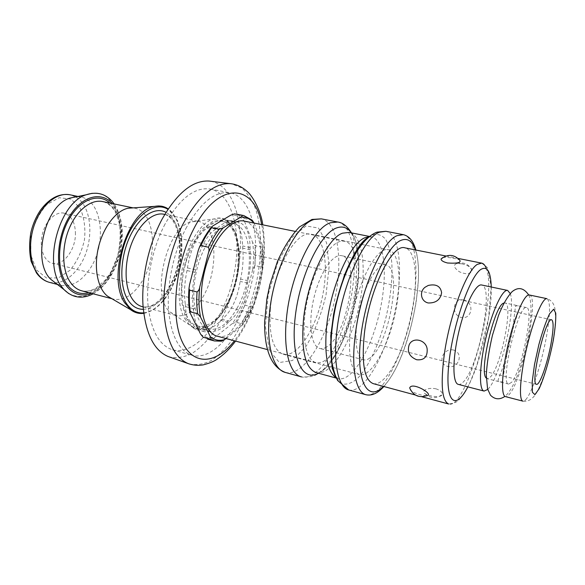 <?xml version="1.0" encoding="UTF-8"?>
<svg xmlns="http://www.w3.org/2000/svg" width="585" height="585" viewBox="0 0 585 585"><rect width="100%" height="100%" fill="white"/><g stroke="black" fill="none" stroke-linecap="round" stroke-linejoin="round"><path stroke-width="0.44" stroke-dasharray="2.92 2.19" d="M75.443 234.219C75.355 222.622 71.567 215.609 64.072 213.167C55.685 211.178 45.396 220.998 42.295 234.497C39.078 247.967 43.933 261.334 52.336 263.279C62.931 266.372 75.348 250.329 75.443 234.219M252.237 220.209L244.625 218.534C243.879 219.148 243.865 220.136 244.574 221.496C240.771 216.881 236.179 214.768 230.797 215.148M244.574 221.496L252.625 242.387L255.045 245.685L261.963 247.162L262.548 246.541L262.087 244.398L254.109 223.09M252.654 269.868L244.969 300.332L245.049 305.195L251.872 306.884L253.21 305.604L254.278 302.606L262.468 268.895L261.89 267.133L255.038 265.597L252.654 269.868C253.883 259.974 253.868 250.811 252.625 242.387M226.081 338.554L242.855 324.675L242.592 323.973L235.726 322.211L232.062 323.79C237.086 317.319 241.386 309.502 244.969 300.332M232.062 323.79L215.368 336.909C214.11 337.677 213.679 338.466 214.059 339.278L221.503 341.194M200.611 334.145C205.028 337.677 209.942 338.598 215.368 336.909M189.555 284.668C188.355 295.834 188.677 305.779 190.534 314.518M213.101 225.751C207.441 232.033 202.505 240.252 198.271 250.409M185.328 304.354L185.533 306.65C186.293 319.82 190.045 327.505 196.794 329.713L203.485 329.472C209.269 329.596 215.068 326.598 220.881 320.492L222.146 319.344C231.382 311.359 237.393 298.708 240.186 281.4L240.603 279.038C242.936 268.135 243.638 257.831 242.702 248.128L242.592 245.941C242.248 231.441 238.344 223.002 230.863 220.625L226.198 220.143C220.874 219.104 215.229 221.196 209.262 226.432L207.88 227.455C197.438 234.731 190.622 248.208 187.449 267.893L186.995 270.533C184.429 282.804 183.873 294.072 185.328 304.354L193.269 306.372C191.865 296.061 192.45 284.749 195.039 272.427L195.492 269.773C197.591 252.084 206.6 234.388 215.843 229.123L217.218 228.091C223.141 222.819 228.728 220.699 233.993 221.73L238.607 222.198C245.985 224.552 249.817 233.013 250.102 247.565L250.204 249.751C251.097 259.484 250.365 269.824 248.018 280.771L247.594 283.14C244.771 300.514 238.782 313.224 229.627 321.267L228.369 322.423C222.6 328.573 216.859 331.6 211.134 331.498L204.516 331.775C197.854 329.582 194.169 321.889 193.459 308.675L193.269 306.372M210.615 181.248C236.962 185.803 247.126 234.015 236.128 279.908C231.097 299.798 223.624 317.253 213.722 332.28C206.893 341.318 199.653 348.382 192.004 353.479C184.275 357.23 176.758 358.393 169.445 356.967M185.818 228.647C200.289 202.607 215.097 190.659 230.249 192.809C253.1 197.43 261.561 241.342 251.484 283.506C241.788 325.757 214.695 361.333 192.172 355.329C178.827 350.92 170.937 335.541 168.502 309.202C166.915 283.783 173.716 252.047 185.818 228.647M164.97 224.216C152.765 247.294 146.067 278.657 147.91 303.856C150.637 329.984 158.871 345.311 172.612 349.83C195.799 356.031 223.353 321.011 232.947 279.162C242.936 237.408 233.81 193.789 210.278 189.05C194.688 186.812 179.588 198.534 164.97 224.216M217.298 336.207C220.816 337.106 224.501 336.594 228.355 334.664C242.738 327.366 256.23 300.99 260.047 274.416C263.952 247.843 257.568 223.88 244.259 221.101M325.253 360.309C321.918 362.539 318.788 363.278 315.871 362.539C304.485 360.046 300.237 329.881 308.068 296.763C315.761 263.608 332.967 238.468 344.28 241.291C369.15 244.918 352.579 344.148 325.253 360.309M326.737 346.934C324.287 348.492 322.006 349.004 319.871 348.477C311.059 346.561 307.893 323.351 313.867 298.116C319.724 272.859 332.865 253.473 341.611 255.667C360.667 258.234 347.717 335.234 326.737 346.934M369.822 358.035C367.57 359.695 365.486 360.28 363.563 359.812C355.629 358.137 353.377 334.635 359.483 308.807C365.486 282.95 377.939 262.899 385.793 264.925C402.955 267.089 389.142 345.53 369.822 358.035M458.333 384.389C459.751 384.733 461.368 383.965 463.181 382.085C478.574 367.768 494.34 286.219 481.623 284.99M510.2 293.495C516.248 308.076 500.804 375.687 488.519 388.615L487.714 389.471M503.839 303.081L504.987 302.942C513.63 303.476 501.162 366.276 490.449 376.974L487.239 378.685L486.274 378.056M511.604 382.305L508.657 384.104C499.349 384.403 518.376 303.198 526.58 307.6C534.405 307.944 521.579 371.292 511.604 382.305M529.301 294.979C539.641 295.703 522.866 378.78 509.572 394.041C507.999 396.03 506.639 396.893 505.491 396.623M270.387 308.829C268.749 335.263 273.063 350.4 283.323 354.254C296.756 357.749 314.438 331.329 321.677 299.951C329.136 268.617 325.026 237.1 311.432 234.256C296.639 229.342 273.407 269.612 270.387 308.829M350.408 328.456C347.856 355.782 350.868 371.168 359.446 374.605C370.736 377.5 386.89 349.523 394.422 316.99C402.129 284.5 400.082 252.252 388.674 249.839C376.345 245.312 354.722 287.835 350.408 328.456M373.23 383.636C384.988 386.641 402.078 356.002 410.246 320.697C418.604 285.443 416.908 250.395 405.032 247.864M453.382 349.991C442.677 347.804 436.98 363.76 447.642 366.378C458.684 369.252 464.256 353.033 453.382 349.991M463.708 300.003C453.009 297.633 450.691 314.745 461.236 317.523C472.314 319.673 474.844 302.379 463.708 300.003M461.843 263.806L456.863 263.513C452.936 264.925 453.763 267.681 459.357 271.769C466.347 274.731 470.581 274.343 472.066 270.606C471.503 267.52 468.102 265.254 461.843 263.806M442.684 257.656C446.223 256.625 456.892 258.57 459.678 260.091M426.502 395.745L420.652 394.86C416.271 393.69 412.973 392.184 410.75 390.341M436.132 388.879C428.22 386.897 420.542 390.934 424.959 393.603C428.988 396.55 441.448 398.071 442.099 394.531C442.596 392.279 440.607 390.4 436.132 388.879M236.969 308.375C254.526 278.277 253.517 226.958 233.649 223.784C220.823 220.728 203.192 241.993 196.567 270.636C189.781 299.249 196.129 326.13 208.977 329.092C218.812 330.715 228.143 323.812 236.969 308.375M225.825 305.597C243.521 275.732 242.212 224.647 221.993 221.401C208.925 218.3 191.127 239.367 184.546 267.82C177.803 296.244 184.392 323.022 197.474 326.042C207.478 327.724 216.933 320.909 225.825 305.597M202.644 297.465C219.083 270.658 217.313 224.435 198.33 221.371L191.361 221.781C166.703 226.592 150.243 296.836 170.206 312.097L176.26 315.556C185.628 317.172 194.417 311.14 202.644 297.465M111.377 298.416L113.461 299.118C123.596 300.968 132.934 295.359 141.46 282.284C158.535 256.647 155.347 211.609 134.755 208.209L132.576 207.916M56.46 283.718L60.284 285.202C71.019 287.235 80.767 281.963 89.52 269.4C107.062 244.735 102.748 200.721 80.927 197.057L76.854 196.684M261.663 224.611C269.261 259.418 256.713 312.975 234.446 340.792M193.459 308.675L185.533 306.65M209.861 331.658L202.191 329.618M211.134 331.498L203.485 329.472M228.369 322.423L220.881 320.492M229.627 321.267L222.146 319.344M247.594 283.14L240.186 281.4M248.018 280.771L240.603 279.038M250.204 249.751L242.702 248.128M250.102 247.565L242.592 245.941M236.084 222.051L228.318 220.472M234.87 221.942L227.09 220.362M217.218 228.091L209.262 226.432M215.843 229.123L207.88 227.455M195.492 269.773L187.449 267.893M195.039 272.427L186.995 270.533M189.211 363.95C196.421 365.449 203.88 364.258 211.573 360.382C219.192 355.124 226.432 347.834 233.283 338.503C243.236 323.008 250.789 305.026 255.959 284.551C261.97 257.612 262.153 230.212 255.945 209.935C252.31 200.487 247.521 193.145 241.59 187.917L231.419 183.77M526.727 398.465C525.242 400.491 523.977 401.39 522.932 401.149C528.825 402.012 533.82 398.4 537.915 390.312C544.65 375.841 549.724 358.919 553.139 339.549C554.536 331.534 555.341 324.265 555.567 317.757L554.968 309.048C554.529 306.46 553.264 300.763 546.938 298.672C550.551 301.246 550.39 313.874 546.456 336.565C542.01 361.428 532.986 390.107 526.727 398.465M348.726 389.976C363.577 393.778 384.286 357.903 393.785 316.843C403.518 275.835 400.893 234.497 385.903 231.309M336.353 378.085L342.305 383.87C347.029 384.879 352.119 383.051 357.589 378.378C368.579 366.941 379.153 344.009 385.778 318.372C390.429 298.496 392.462 280.208 391.862 263.513C390.897 253.415 388.864 245.407 385.756 239.47C382.071 235.031 377.588 233.517 372.309 234.943L369.53 236.464L371.38 236.808L369.237 236.654M336.178 377.778L338.159 378.597C351.856 382.122 370.81 350.305 379.321 313.45C388.06 276.654 385.208 239.733 371.38 236.808L367.658 237.722M316.214 372.623C330.627 376.352 350.093 345.055 358.51 308.58C367.168 272.157 363.629 235.47 349.062 232.413C357.91 232.881 363.3 269.568 353.918 307.505C345.472 345.655 324.346 376.133 316.214 372.623M318.474 373.237C347.841 359.278 371.475 258.416 351.358 232.867M351.526 232.903L357.442 251.214L358.459 274.789L352.762 311.447L341.64 342.825L333.311 357.706L323.871 369.098L317.07 374.254C313.831 376.404 308.617 377.281 301.429 376.894C318.013 381.201 339.936 346.576 349.208 306.401C358.751 266.285 354.481 225.525 337.706 222.015M285.363 372.448C302.511 376.923 324.836 342.722 334.028 302.84C343.505 263.031 338.7 222.475 321.34 218.863M306.006 225.942L291.345 238.007L277.648 262.636L268.215 294.621L265.341 326.43L269.517 350.678L279.396 362.51L292.529 360.492L306.189 346.144C314.752 331.476 321.377 314.328 326.057 294.701L329.128 266.446L326.569 242.738L318.496 228.04L306.006 225.942M491.246 287.008C492.095 313.911 480.57 363.131 467.854 386.86M481.682 263.126L487.312 267.542L491.195 286.687L488.534 318.489L476.885 365.179L470.325 381.705C467.261 388.33 464.102 393.683 460.848 397.771C458.165 400.557 457.441 402.897 448.68 404.008C466.347 410.07 497.506 296.332 486.413 268.771M415.379 249.927C426.428 279.849 406.597 364.484 383.409 386.385M365.881 394.714C380.074 398.334 400.33 361.998 409.902 320.617C419.701 279.286 417.697 237.744 403.372 234.68M261.992 271.981C263.243 262.043 263.279 252.852 262.087 244.398M261.89 267.133L261.963 247.162M255.038 265.597L255.045 245.685M185.825 318.057L195.719 327.702L208.209 326.481L220.772 315.322C228.428 303.695 234.08 289.992 237.715 274.219L239.316 251.55L235.579 232.669L226.951 221.189L214.768 219.843L201.335 229.612L189.533 249.02L182.125 274.007L180.838 298.877L185.825 318.057M184.663 318.423L189.284 324.741C201.298 333.413 213.459 327.49 225.766 306.971C247.221 271.345 241.013 209.649 214.073 218.929C189.694 223.755 168.948 292.88 184.663 318.423M143.676 312.865C158.498 311.454 173.84 290.877 179.471 266.636C185.189 242.417 180.589 217.159 167.939 209.32M133.738 311.666C146.067 316.28 157.723 309.962 168.692 292.697C190.586 259.045 182.981 199.69 154.82 206.359M91.238 293.304C118.397 283.769 132.364 224.157 112.269 203.551M68.723 293.59C82.558 300.456 95.618 295.067 107.896 277.429C130.053 245.905 121.329 189.255 92.218 193.291M55.458 282.935C64.299 282.043 72.138 276.661 78.975 266.782C94.595 244.801 93.293 206.425 75.604 196.94M75.319 196.779L70.017 194.798M49.498 282.38L55.129 282.957M36.511 269.963L46.405 277.941L58.368 277.912L70.025 270.263C76.92 261.853 81.739 251.704 84.474 239.813C85.629 227.814 84.16 217.232 80.065 208.084L71.004 199.127L59.165 197.723L46.837 204.56C39.21 213.079 33.893 223.821 30.895 236.771L30.881 255.25L36.511 269.963M235.726 322.211L245.049 305.195M207.302 339.037L214.059 339.278M244.625 218.534L236.567 214.132M242.592 323.973L251.872 306.884M214.417 340.953L221.101 341.172M251.747 219.96L243.791 215.565M241.459 326.218C246.431 319.695 250.702 311.827 254.278 302.606M254.256 223.448L253.927 223.053M102.624 201.554C123.962 205.116 127.83 249.539 110.47 274.599C101.805 287.367 92.218 292.771 81.717 290.811C86.331 291.776 91.136 290.877 96.115 288.112L105.534 279.784L110.923 271.974L117.395 256.771C120.122 245.524 120.839 234.695 119.552 224.274C117.197 216.136 115.179 211.09 113.505 209.152C110.419 205.145 106.792 202.607 102.624 201.554M88.927 292.697C117.439 286.065 132.524 221.671 109.929 203.061M163.866 214.234C183.741 217.488 186.286 263.067 169.496 289.246C161.102 302.591 152.005 308.39 142.213 306.65C154.615 310.189 171.639 291.045 177.328 266.131C183.302 241.283 176.546 216.567 163.866 214.234M143.296 309.304C157.336 308.902 172.29 289.429 177.672 266.212C183.163 243.024 178.41 218.936 166.008 212.333M551.64 319.79L64.072 213.167M536.518 384.316L52.336 263.279M204.516 331.775L196.794 329.713M238.607 222.198L230.863 220.625M235.104 222L227.331 220.413M233.993 221.73L226.198 220.143M235.543 341.084C242.753 331.161 248.779 319.622 253.627 306.46L258.958 289.297L261.02 280.347L263.886 261.071C264.742 248.325 264.376 236.245 262.775 224.837M172.612 349.83L192.172 355.329M210.278 189.05L230.249 192.809M344.28 241.291L295.118 231.367M315.871 362.539L267.418 349.596M385.793 264.925L341.611 255.667M363.563 359.812L319.871 348.477M526.58 307.6L504.987 302.942M508.657 384.104L487.239 378.685M335.519 376.535L338.159 378.597L336.36 378.107M283.323 354.254L331.973 367.256M332.887 367.504L359.446 374.605M311.432 234.256L360.799 244.216M361.727 244.406L388.674 249.839M383.884 386.517C392.557 376.382 400.089 361.72 406.473 342.539C410.18 330.927 413.434 317.319 416.235 301.714L418.37 280.566L418.531 271.915C418.37 263.557 417.485 256.259 415.862 250.022M415.291 394.992L421.792 396.747M445.931 256.011L458.128 258.438M424.951 393.603C430.428 398.714 436.147 399.028 442.106 394.546M472.073 270.599C468.936 264.106 463.868 261.744 456.863 263.513M262.548 246.541L262.468 268.895M197.474 326.042L208.977 329.092M221.993 221.401L233.649 223.784M170.206 312.097L189.284 324.741C204.604 339.198 228.932 314.116 236.581 280.018C244.874 246.058 234.219 212.786 214.073 218.929L191.361 221.781M143.742 313.355C154.52 311.322 163.866 302.891 171.778 288.039L179.178 268.193L180.853 260.149L181.825 238.673L177.452 220.53L168.209 208.903M93.161 293.809C102.938 288.127 110.631 278.628 116.239 265.298C119.077 257.181 121.278 253.144 122.426 234.556C122.185 222.417 119.45 212.223 114.214 203.953M57.396 284.442L60.284 285.202M78.01 196.45L80.927 197.057M253.21 305.604L242.855 324.668M111.874 298.708L113.461 299.118M133.153 207.872L134.755 208.209M143.091 306.876L176.26 315.556M164.758 214.417L198.33 221.371M500.036 381.925L502.259 381.925L508.848 343.834L514.8 322.401L519.948 306.971L517.886 305.728L515.517 306.035L513.045 326.255C510.508 343.57 503.963 365.632 500.204 374.349C496.226 383.987 498.815 380.579 500.036 381.925M528.701 294.964C531.26 299.388 531.867 313.238 529.674 326.679C527.37 342.196 523.816 356.967 519.012 371C515.217 382.766 508.774 393.785 504.943 396.374"/><path stroke-width="0.88" d="M551.077 343.402C547.553 363.183 539.692 385.625 536.518 384.316C529.769 384.769 545.79 316.383 551.64 319.79C553.754 321.297 553.571 329.165 551.077 343.402M200.611 334.145L189.789 312.236L190.308 311.834L197.686 313.736L200.553 317.114L210.41 336.77C211.2 337.991 211.236 338.825 210.527 339.256L203.149 337.245L200.611 334.145M189.555 284.668L198.271 250.409L199.631 246.746L200.933 245.598L208.421 247.243C209.211 248.815 209.233 250.629 208.479 252.683L199.719 287.14C199.405 289.304 198.512 290.913 197.05 291.959L189.598 290.131L188.992 288.478L189.555 284.668M213.101 225.751L230.797 215.148L234.57 213.861L241.912 215.324C242.358 215.938 241.956 216.538 240.706 217.137L223.214 227.858L219.148 229.232L211.711 227.675L211.404 227.207L213.101 225.751M169.445 356.967L167.939 356.44C153.701 350.225 145.373 332.982 142.952 304.719C141.424 277.458 148.817 244.135 161.877 219.558C176.962 193.021 192.677 180.187 209.028 181.05L210.615 181.248M295.118 231.367L244.259 221.101C230.57 217.839 211.558 241.086 204.297 272.449C196.874 303.776 203.587 333.048 217.298 336.207L267.418 349.596M507.656 290.445L481.623 284.99C475.861 283.381 465.068 304.909 458.75 332.061C452.351 359.197 452.454 383.277 458.333 384.389L484.08 391.072C478.801 390.122 479.32 365.888 485.799 338.401C492.204 310.891 502.5 288.953 507.656 290.445L510.2 293.495M487.714 389.471L484.08 391.072M486.274 378.056C478.676 372.594 494.61 304.595 503.839 303.081M505.491 396.623C500.716 395.811 501.769 371.46 508.314 343.673C514.793 315.871 524.672 293.59 529.301 294.979L546.938 298.672C542.734 297.363 533.213 319.936 526.675 347.973C520.08 376.001 518.588 400.454 522.932 401.149L505.491 396.623M445.931 256.011L405.032 247.864C392.316 243.053 369.281 289.502 364.353 333.764C361.413 363.431 364.375 380.053 373.23 383.636L415.291 394.992M427.167 349.23C427.54 356.938 424.059 360.448 416.717 359.76C409.463 356.77 406.955 351.782 409.178 344.799C412.681 336.492 426.289 339.746 427.167 349.23M441.046 259.016C447.679 253.861 453.887 254.219 459.678 260.091C461.47 262.628 457.433 263.601 447.554 263.001C443.298 261.919 441.127 260.596 441.053 259.023L442.684 257.656M428.235 302.971C420.688 301.392 419.218 291.44 425.163 287.184L428.249 285.451C436.081 283.732 440.534 286.145 441.609 292.69C440.425 299.717 435.964 303.14 428.235 302.971M410.75 390.341L409.705 387.943C411.84 381.12 435.35 395.065 426.502 395.745C418.721 398.092 413.12 395.497 409.69 387.95M132.576 207.916L128.217 208.216C116.101 210.498 103.165 227.141 98.39 247.638C93.563 268.12 97.761 288.778 107.603 296.2L111.377 298.416M76.854 196.684L69.725 198.139C44.862 205.584 31.751 261.546 50.719 279.257L56.46 283.718M210.527 339.256L214.417 340.953L221.496 341.201L226.081 338.554M254.109 223.09L252.237 220.209L243.791 215.565L241.912 215.324M234.446 340.792C216.399 364.045 193.218 366.7 181.884 341.04C170.389 315.71 175.317 264.391 193.445 229.481C218.461 179.683 254.738 183.507 261.663 224.611M231.419 183.77L230.263 183.639C214.161 182.82 198.527 196.077 183.361 223.404C170.213 248.713 162.593 282.986 163.873 310.913C166.03 339.848 174.111 357.398 188.114 363.556L189.211 363.95M553.22 340.675C549.622 359.11 544.182 377.778 539.143 388.725L534.917 394.663L532.401 392.257L532.218 381.552L534.514 364.484L538.858 344.638C542.492 331.454 546.068 321.172 549.586 313.794L553.659 309.187L555.75 313.114C556.021 319.71 555.18 328.894 553.22 340.675M336.799 331.629C332.989 364.214 338.525 387.665 348.726 389.976L337.64 380.542C335.008 375.292 333.077 368.952 331.849 361.508C330.028 345.172 331.373 326.452 335.892 305.341C344.134 269.261 360.506 238.183 377.032 232.143L385.903 231.309L379.482 232.208C363.409 237.634 341.428 286.964 336.799 331.629M336.36 378.107L316.214 372.623C305.392 368.47 301.121 351.037 303.418 320.317C307.008 281.114 327.03 238.08 342.583 233.181L349.062 232.413L369.552 236.45C357.669 244.077 343.563 271.542 336.126 303.337C328.668 335.117 329.106 365.991 336.353 378.085M369.237 236.654L365.194 237.656C350.313 242.775 330.62 286.46 326.657 326.064C324.141 354.634 327.315 371.877 336.178 377.778M351.358 232.867C347.475 227.47 342.547 225.825 336.58 227.945C320.273 233.415 299.812 275.842 295.228 316.829C290.431 357.881 302.46 382.429 318.474 373.237M351.526 232.903C347.271 226.198 342.671 222.571 337.706 222.015L330.605 222.731C312.924 227.66 290.145 275.403 286.401 319.103C283.198 350.971 290.028 374.239 301.429 376.894L285.363 372.448C271.389 367.066 264.464 350.371 264.588 322.364L266.906 298.694L269.831 284.793L277.495 261.312C283.966 247.002 291.272 235.565 299.41 226.987L311.959 219.441L321.34 218.863L314.021 219.514C295.805 224.274 272.778 271.491 269.327 314.862C266.321 346.481 273.583 369.683 285.363 372.448M467.854 386.86C455.525 411.028 444.936 403.014 448.732 364.843C452.322 326.825 469.66 276.449 480.877 269.429C487.305 265.685 490.756 271.542 491.246 287.008M486.413 268.771C485.265 265.444 483.685 263.564 481.682 263.126L477.28 264.391C466.647 270.467 449.975 314.525 444.424 353.479C440.41 384.089 441.829 400.93 448.68 404.008L421.792 396.747M383.409 386.385C368.075 402.465 355.877 382.393 360.572 338.942C365.047 295.579 385.559 246.797 400.637 240.493C407.328 237.627 412.242 240.771 415.379 249.927M385.903 231.309L403.372 234.68L397.215 235.645C381.749 241.254 360.075 291.169 355.117 336.185C351.08 369.025 356.119 392.542 365.881 394.714C371.753 396.052 377.756 393.317 383.884 386.517M167.939 209.32C156.18 201.84 138.587 212.238 128.078 234.892C117.49 257.444 116.649 287.513 125.702 302.313C130.455 309.926 136.444 313.443 143.676 312.865M168.209 208.903C164.195 206.264 159.734 205.415 154.82 206.359C128.378 208.94 106.682 276.873 124.605 302.686L130.616 309.692L133.738 311.666M112.269 203.551C101.271 190.871 81.593 195.953 69.103 216.947C56.489 237.773 55.005 269.334 65.461 284.595C72.43 294.24 81.022 297.143 91.238 293.304M92.218 193.291L86.032 194.82C59.531 202.841 43.056 262.453 61.074 285.919L63.853 289.465L68.723 293.59M78.01 196.45L70.017 194.798C58.09 192.216 43.465 202.966 35.846 221.035C28.19 239.068 28.987 261.444 37.338 273.341C40.701 278.102 44.752 281.114 49.498 282.38L57.396 284.442M189.598 290.131C189.057 297.984 189.291 305.224 190.308 311.834M211.711 227.675C207.755 232.655 204.158 238.629 200.933 245.598M197.05 291.959C196.487 299.849 196.699 307.103 197.686 313.736M219.148 229.232C215.214 234.234 211.638 240.245 208.421 247.243M210.41 336.77C214.739 340.294 219.587 341.201 224.933 339.468M199.719 287.14C198.49 298.357 198.768 308.353 200.553 317.114M223.214 227.858C217.605 234.19 212.699 242.461 208.479 252.683M253.927 223.053C250.256 218.71 245.854 216.735 240.706 217.137M111.874 298.708L81.717 290.811C77.125 289.59 73.227 286.577 70.017 281.78C62.039 269.787 61.52 247.031 69.162 228.603C76.767 210.132 91.092 199.046 102.624 201.554L133.153 207.872M109.929 203.061C98.733 192.589 80.24 199.09 68.898 219.433C57.462 239.638 56.445 268.983 66.266 283.403C72.357 291.995 79.904 295.089 88.927 292.697M143.091 306.876L142.213 306.65C137.943 305.509 134.353 302.511 131.457 297.648C124.239 285.495 124.269 262.029 131.874 242.841C139.435 223.616 153.131 211.887 163.866 214.234L164.758 214.417M166.008 212.333C154.908 206.264 138.886 216.574 129.468 237.51C119.976 258.365 119.333 285.685 127.581 299.33C131.727 306.079 136.97 309.406 143.296 309.304M167.939 356.44L188.114 363.556C192.992 365.267 198.023 365.713 203.214 364.886C209.964 363.109 214.739 361.106 217.532 358.868C223.996 354.517 230.007 348.587 235.543 341.084M262.775 224.837C260.844 210.022 251.842 194.929 246.928 191.266C242.088 186.842 236.53 184.304 230.263 183.639L209.028 181.05M367.658 237.722C361.025 241.342 353.26 253.905 344.353 275.411L335.688 304.295L333.604 314.364L330.744 335.936L332.148 368.045L335.519 376.535M321.34 218.863L337.706 222.015M331.973 367.256L332.887 367.504M360.799 244.216L361.727 244.406M348.726 389.976L365.881 394.714M415.862 250.022C413.39 241.203 409.229 236.091 403.372 234.68M458.128 258.438L481.682 263.126M428.249 285.451L425.163 287.184M107.603 296.2L130.616 309.692C134.601 312.712 138.974 313.933 143.742 313.355M128.217 208.216L154.82 206.359M50.719 279.257L63.853 289.465C72.481 297.955 82.251 299.403 93.161 293.809M114.214 203.953C106.923 194.096 97.527 191.046 86.032 194.82L69.725 198.139M70.017 194.798C59.48 193.13 49.798 198.044 40.957 209.525C36.343 216.106 32.994 223.697 30.91 232.289C29.133 242.57 29.221 252.303 31.166 261.473L36.438 272.859C39.999 277.824 44.358 280.997 49.498 282.38M189.789 312.236C188.582 305.048 188.311 297.143 188.992 288.515M199.646 246.716C203.112 239.053 207.031 232.545 211.404 227.207M207.302 339.037L214.417 340.953M236.567 214.132L243.791 215.565M504.943 396.374C499.634 399.943 494.808 399.548 490.479 395.189L487.561 388.901L486.289 374.831C486.969 363.351 488.994 350.247 492.38 335.512L498.522 315.417C502.617 304.975 507.136 297.063 512.072 291.688C518.208 286.694 523.75 287.783 528.701 294.964"/></g></svg>
